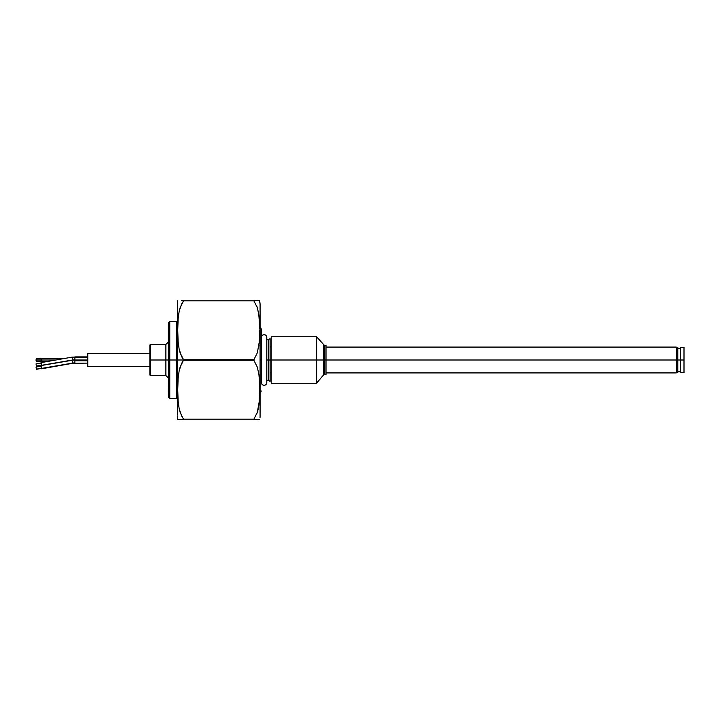 <?xml version="1.0" encoding="UTF-8"?>
<svg xmlns="http://www.w3.org/2000/svg" width="720" height="720" viewBox="0 0 720 720"><rect width="100%" height="100%" fill="white"/><g stroke="black" fill="none" stroke-linecap="round" stroke-linejoin="round"><path stroke-width="1.08" d="M258.912 345.51L258.732 346.743M259.317 341.694L259.713 330.282M259.713 329.13L258.93 315.207L257.355 307.782M257.121 307.089L256.869 306.378M253.881 300.546L257.112 300.546M259.155 300.546L258.066 300.546L259.695 300.546L260.082 303.948L259.443 300.546M177.363 304.182L177.363 360L183.573 360L180.099 367.227L179.136 370.926L178.119 378.405L177.732 389.736L178.119 401.067L179.145 408.573L180.108 412.254L183.573 419.454L179.145 419.454L183.573 419.193L181.521 415.827L179.145 408.573L178.119 401.067L177.732 389.736L178.119 378.405L179.136 370.926L181.521 363.627L183.573 360L177.363 360L177.363 415.017M183.465 419.454L182.484 419.454M180.099 419.454L178.119 419.454M261.378 360L260.082 360L261.378 360L261.378 328.986L261.378 360M259.641 325.161L258.705 313.623M258.3 311.427L259.209 317.61M259.326 318.96L259.488 321.399M259.695 332.775L259.677 334.062M259.317 341.712L259.254 342.414M183.573 360L181.521 356.373L179.145 349.128L178.119 341.613L177.732 330.282L178.119 318.96L179.136 311.472L181.521 304.173L183.573 300.807L253.881 300.807L183.573 300.807L180.099 307.782L179.136 311.472L178.119 318.96L177.732 330.282L178.119 341.613L179.145 349.128L180.108 352.8L183.573 359.739L253.881 359.739L257.355 352.773L259.326 341.595L257.355 352.773L253.881 359.739L183.573 360M181.521 300.546L183.573 300.546M177.363 360L177.363 303.912L177.363 360L169.767 360L169.767 398.511L176.616 398.511L176.616 321.489L176.616 398.511L176.616 360L177.363 360M258.93 315.171L259.677 326.484M257.346 307.746L253.881 300.807L257.346 307.746M253.881 360.261L253.881 359.739L253.881 360.261L183.573 360.261L253.881 360.261L257.346 367.2L253.881 360.261M183.573 419.193L253.881 419.193L257.355 412.218L259.326 401.04L259.56 382.158L258.93 374.625L257.346 367.2L258.93 374.625L259.56 382.158L259.326 401.04L257.355 412.218L253.881 419.193L183.573 419.193M253.881 419.454L257.112 419.454M260.082 303.948L260.073 416.601M260.055 417.015L260.019 417.492L260.055 417.015M259.695 419.454L258.066 419.454L259.695 419.454M179.145 419.454L178.515 419.454M260.082 304.398L260.082 305.37M260.082 306.837L260.082 413.163M260.082 414.63L260.082 415.602M259.713 330.264L259.326 341.595M177.768 300.546L177.363 303.912M258.723 419.454L258.066 419.454M256.878 413.586L257.319 412.326M257.346 412.245L258.93 404.829L259.56 397.278M259.605 396.072L259.704 391.761M259.335 378.486L259.488 380.844M258.93 374.661L259.209 377.064M259.641 384.615L259.677 385.938M259.695 392.229L259.677 393.516M259.317 401.166L259.254 401.868M258.93 404.829L258.732 406.197M258.3 408.555L257.949 410.121M266.787 380.295L268.29 380.295L268.29 360L266.787 360L268.29 360L268.29 339.705L268.29 380.295L268.29 360L270.081 360L270.081 338.679L270.081 360L268.29 360L268.29 339.705L270.081 338.679M325.998 345.528L324.531 345.528L324.531 360L324.531 345.528L316.557 336.735L271.197 336.735L271.197 360L270.081 360L270.081 381.321L270.081 360L271.197 360L271.197 383.265L316.557 383.265L316.557 360L316.557 383.265L323.541 374.94L323.541 345.06L323.541 360L271.197 360L316.557 360L316.557 336.735L316.557 360L324.531 360L324.531 374.472L325.998 374.472L325.998 360L323.541 360L323.541 374.94L324.531 374.472L324.531 360L325.998 360L325.998 345.528L325.998 360L676.242 360L325.998 360L325.998 374.472M676.242 372.924L676.242 347.076L676.242 372.924L325.998 372.924M677.799 347.337L677.799 372.663L677.799 360L684 360L684 372.663L684 360L680.382 360L680.382 372.663L680.382 360L676.242 360L677.799 360L677.799 347.337L676.242 347.337M680.382 347.337L680.382 360L680.382 347.337L684 347.337L684 360L684 347.337M261.387 337.122A2.718 2.718 0 0 1 266.787 337.122L266.787 382.878L266.787 337.122A2.718 2.718 0 0 0 261.387 337.122L261.387 382.878A2.718 2.718 0 0 0 266.787 382.878A2.718 2.718 0 0 1 261.387 382.878M168.471 323.811L168.345 360L165.888 360L165.888 344.493L168.471 341.91M167.913 360L165.888 360L165.888 375.507L165.888 360L150.381 360L150.381 375.507L150.381 360L149.859 360L149.859 374.994L149.859 345.006L149.859 360L150.381 360L150.381 344.493L150.381 360L165.888 360L165.888 344.493L150.381 344.493L149.859 345.006M168.471 357.417L168.471 362.583M169.767 363.852L169.767 356.22M169.767 398.511L168.471 397.224L168.471 322.803L169.767 321.489L169.767 360L176.616 360L176.616 321.489L177.363 321.246M149.859 366.462L87.822 366.462L149.859 366.462M87.822 353.538L149.859 353.538L87.822 353.538L87.822 366.462L87.822 353.538M41.418 358.569L40.986 360L55.917 360L40.986 360L41.418 361.431M64.683 358.452L41.301 358.452L41.301 361.548L47.142 361.548M36 360L40.986 360L36 360L36.234 358.839L36.234 361.161L36 360M36.324 358.929L36.45 359.559M74.898 357.678L74.898 356.895L74.898 357.678L87.822 357.678L74.898 357.678L74.898 359.793L74.898 357.678M72.009 357.363L72.63 359.991A11.376 9.846 180 0 1 74.898 359.793L74.898 359.793A11.376 9.846 0 0 0 72.63 359.991L41.4 365.319M40.995 363.033L41.607 365.472L72.585 360.207M74.898 360.207L74.898 362.898A11.376 9.846 -0 0 0 72.63 363.096L72.045 360.252L72.63 363.096A11.376 9.846 180 0 1 74.898 362.898L74.898 360L72.585 360.198L72.045 357.147L74.898 357.102M41.013 363.24L41.301 364.932M41.418 365.166L36.432 366.201L36.027 363.906L36.468 366.039L41.535 365.148L41.094 363.015L36.027 363.906M40.995 366.129L41.607 368.577L72.63 363.096L41.4 368.424M74.898 360.774L87.822 360.774L74.898 360.774M41.013 366.345L41.301 368.037M41.418 368.271L36.432 369.297L36.027 367.011L36.468 369.144L41.535 368.244L41.094 366.111L36.027 367.011M168.345 396.135L168.471 360L168.471 396.189M168.345 360L168.345 323.865M177.732 419.454L177.363 416.088M260.082 392.31L261.378 391.014M260.082 327.69L261.378 328.986M270.081 381.321L268.29 380.295M266.787 339.705L268.29 339.705M270.081 372.924L271.197 372.924M270.081 347.076L271.197 347.076M325.998 347.076L676.242 347.076M684 372.663L680.382 372.663M680.382 371.628L677.799 371.628M677.799 372.663L676.242 372.663M680.382 348.372L677.799 348.372M168.471 378.09L165.888 375.507L150.381 375.507L149.859 374.994M176.616 398.511L177.363 398.754M176.616 321.489L169.767 321.489M41.301 358.839L36.234 358.839M41.301 361.161L36.234 361.161M87.822 356.895L74.898 356.895M87.822 360L74.898 360L87.822 360M41.031 362.628L72.045 357.147M41.499 365.301L36.432 366.201M41.571 368.784L72.585 363.303L87.822 363.105M41.499 368.406L36.432 369.297"/></g></svg>
